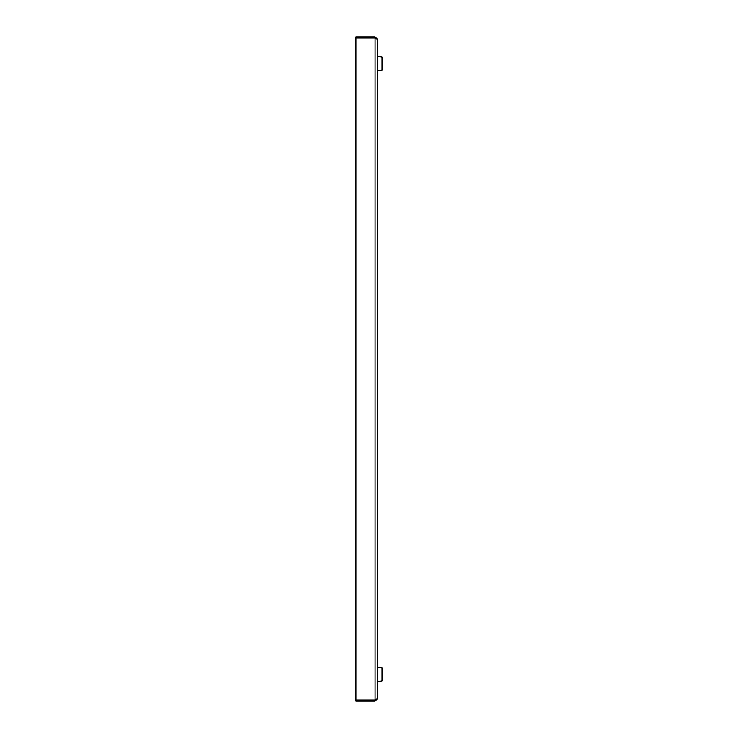 <?xml version="1.0" encoding="UTF-8"?>
<svg xmlns="http://www.w3.org/2000/svg" width="738" height="738" viewBox="0 0 738 738"><rect width="100%" height="100%" fill="white"/><g stroke="black" fill="none" stroke-linecap="round" stroke-linejoin="round"><path stroke-width="1.11" d="M377.607 39.4L375.107 38.007L375.107 36.9L377.607 39.4L377.607 698.6L375.107 701.1L355.947 701.1L355.947 38.007L375.107 38.007L375.107 699.993L377.607 698.6M375.107 36.9L355.947 36.9L355.947 38.007M355.947 699.993L375.107 699.993L375.107 701.1M377.607 70.774L382.053 70.073L382.053 57.038L377.607 56.337M377.607 667.226L382.053 667.927L382.053 680.962L377.607 681.663"/></g></svg>

